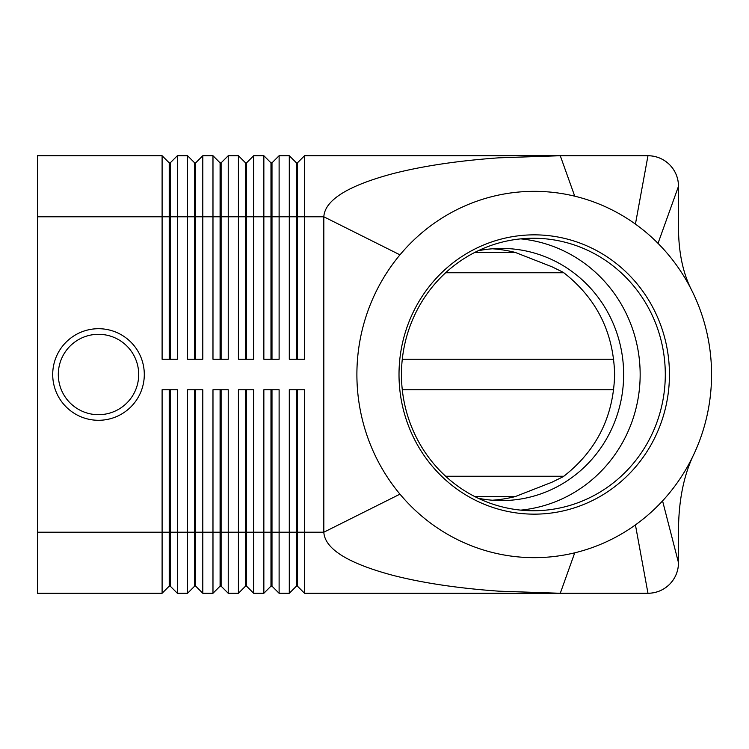 <?xml version="1.0" encoding="UTF-8"?>
<svg xmlns="http://www.w3.org/2000/svg" width="749" height="749" viewBox="0 0 749 749"><rect width="100%" height="100%" fill="white"/><g stroke="black" fill="none" stroke-linecap="round" stroke-linejoin="round"><path stroke-width="1.12" d="M478.124 498.225A126.075 122.068 90 0 0 501.577 500.575A126.075 122.068 90 0 0 623.645 374.5A126.075 122.068 90 0 0 501.577 248.425A126.075 122.068 90 0 0 478.124 250.775M144.295 374.5A45.792 45.792 0 0 1 98.503 420.292A45.792 45.792 0 0 1 52.711 374.5A45.792 45.792 0 0 1 98.503 328.708A45.792 45.792 0 0 1 144.295 374.5M169.218 359.239L169.218 162.851L170.238 162.851L170.238 359.239M37.45 532.221L37.45 593.274L162.102 593.274L169.218 586.149L170.238 586.149L177.363 593.274L177.363 389.761L162.102 389.761L162.102 532.221L37.45 532.221L37.45 155.726L162.102 155.726L162.102 359.239L177.363 359.239L177.363 155.726L187.54 155.726L187.54 359.239L202.801 359.239L202.801 155.726L212.978 155.726L212.978 359.239L228.239 359.239L228.239 155.726L238.416 155.726L238.416 359.239L253.677 359.239L253.677 155.726L263.854 155.726L263.854 359.239L279.115 359.239L279.115 155.726L289.292 155.726L289.292 359.239L304.553 359.239L304.553 155.726L560.271 155.726L574.736 196.182A183.159 177.344 90 0 0 399.966 254.847A183.159 177.344 90 0 0 399.966 494.153A183.159 177.344 90 0 0 574.736 552.818A183.159 177.344 90 0 0 635.424 524.909A183.159 177.344 90 0 0 662.565 500.894A183.159 177.344 90 0 0 694.014 453.941A183.159 177.344 90 0 0 691.814 290.5A183.159 177.344 90 0 0 658.025 243.359A183.159 177.344 90 0 0 635.424 224.091A183.159 177.344 90 0 0 574.736 196.182M162.102 155.726L169.218 162.851M296.417 359.239L296.417 162.851L297.428 162.851L297.428 216.779L323.821 216.779C324.869 200.039 347.957 185.649 393.075 173.609C422.988 165.969 458.229 160.707 498.797 157.833L560.271 155.726L647.969 155.726C656.349 155.867 663.539 158.844 669.559 164.668C675.383 170.688 678.36 177.878 678.5 186.258L678.5 229.11C678.763 253.48 683.2 273.947 691.814 290.5M194.656 359.239L194.656 162.851L195.676 162.851L195.676 359.239M187.54 155.726L194.656 162.851M220.094 359.239L220.094 162.851L221.114 162.851L221.114 359.239M212.978 155.726L220.094 162.851M245.532 359.239L245.532 162.851L246.552 162.851L246.552 359.239M238.416 155.726L245.532 162.851M270.979 359.239L270.979 162.851L271.99 162.851L271.99 359.239M263.854 155.726L270.979 162.851M289.292 155.726L296.417 162.851M194.656 389.761L194.656 586.149L195.676 586.149L202.801 593.274L202.801 389.761L187.54 389.761L187.54 593.274L177.363 593.274L170.238 586.149L170.238 389.761M169.218 389.761L169.218 532.221L162.102 532.221L162.102 593.274M220.094 389.761L220.094 586.149L221.114 586.149L228.239 593.274L228.239 389.761L212.978 389.761L212.978 593.274L202.801 593.274L195.676 586.149L195.676 532.221L169.218 532.221L169.218 586.149M270.979 389.761L270.979 586.149L271.99 586.149L279.115 593.274L279.115 389.761L263.854 389.761L263.854 593.274L253.677 593.274L253.677 389.761L238.416 389.761L238.416 593.274L228.239 593.274L221.114 586.149L221.114 389.761M245.532 389.761L245.532 586.149L246.552 586.149L246.552 532.221L271.99 532.221L271.99 586.149L279.115 593.274L289.292 593.274L289.292 532.221L271.99 532.221L271.99 389.761M399.966 254.847L323.821 216.779L323.821 532.221C324.869 548.961 347.957 563.351 393.075 575.391C422.988 583.031 458.229 588.293 498.797 591.167L560.271 593.274L304.553 593.274L297.428 586.149L304.553 593.274L304.553 389.761L289.292 389.761L289.292 532.221L296.417 532.221L296.417 586.149L289.292 593.274L296.417 586.149L297.428 586.149L297.428 389.761M194.656 586.149L187.54 593.274L194.656 586.149M220.094 586.149L212.978 593.274L220.094 586.149M246.552 586.149L253.677 593.274L246.552 586.149M245.532 586.149L238.416 593.274L245.532 586.149M270.979 586.149L263.854 593.274L270.979 586.149M492.477 500.22A130.204 126.075 0 0 0 515.181 496.606L551.966 482.216L563.267 476.664C596.401 450.926 613.525 416.875 614.629 374.5C613.525 332.125 596.401 298.074 563.267 272.336L551.966 266.784L515.181 252.394A130.204 126.075 0 0 0 492.477 248.78M563.819 476.252L445.646 476.252M445.646 272.748L563.819 272.748M678.5 528.672L678.5 562.742C678.36 571.122 675.383 578.312 669.559 584.332C663.539 590.156 656.349 593.133 647.969 593.274L635.424 524.909M665.299 374.5A136.252 131.918 90 0 0 533.372 238.248A136.252 131.918 90 0 0 401.455 374.5A136.252 131.918 90 0 0 533.372 510.752A136.252 131.918 90 0 0 665.299 374.5M399.011 374.5A139.651 135.213 -90 0 1 534.224 234.849A139.651 135.213 -90 0 1 669.447 374.5A139.651 135.213 -90 0 1 534.224 514.151A139.651 135.213 -90 0 1 399.011 374.5M520.808 510.125A136.252 131.918 90 0 0 640.161 374.5A136.252 131.918 90 0 0 520.808 238.875M678.5 528.682L678.5 528.7C678.866 499.302 684.034 474.389 694.014 453.941M678.5 186.258A30.522 30.522 0 0 0 669.559 164.668A30.522 30.522 0 0 1 678.5 186.258L658.025 243.359M647.969 155.726A30.522 30.522 0 0 1 669.559 164.668A30.522 30.522 0 0 0 647.969 155.726L635.424 224.091M296.417 389.761L296.417 532.221L323.821 532.221L399.966 494.153M662.565 500.894L678.5 562.742A30.522 30.522 0 0 1 647.969 593.274L560.271 593.274L574.736 552.818M613.712 389.761L402.288 389.761M402.288 359.239L613.712 359.239M195.676 389.761L195.676 532.221L246.552 532.221L246.552 389.761M297.428 162.851L304.553 155.726M37.45 216.779L297.428 216.779L297.428 359.239M271.99 162.851L279.115 155.726M246.552 162.851L253.677 155.726M221.114 162.851L228.239 155.726M195.676 162.851L202.801 155.726M170.238 162.851L177.363 155.726M138.696 374.5A40.193 40.193 0 0 1 98.503 414.693A40.193 40.193 0 0 1 58.31 374.5A40.193 40.193 0 0 1 98.503 334.307A40.193 40.193 0 0 1 138.696 374.5M669.559 584.332A30.522 30.522 0 0 1 647.969 593.274M515.181 252.394L474.847 252.394M474.847 496.606L515.181 496.606"/></g></svg>
